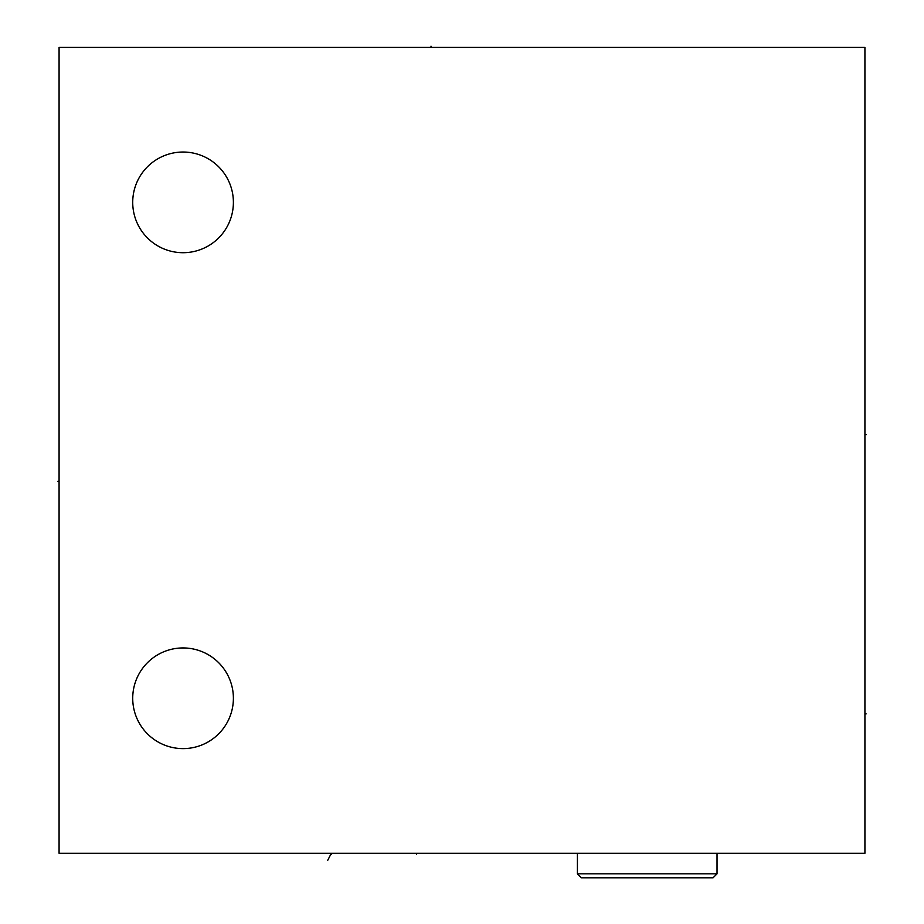 <?xml version="1.0" encoding="UTF-8"?>
<svg xmlns="http://www.w3.org/2000/svg" width="924" height="924" viewBox="0 0 924 924"><rect width="100%" height="100%" fill="white"/><g stroke="black" fill="none" stroke-linecap="round" stroke-linejoin="round"><path stroke-width="1.39" d="M864.922 47.401L59.078 47.401L59.078 853.256L864.922 853.256L864.922 47.401M183.056 152.033A50.335 50.335 0 0 0 132.721 202.368A50.335 50.335 0 0 0 183.056 252.702A50.335 50.335 0 0 0 233.391 202.368A50.335 50.335 0 0 0 183.056 152.033M183.056 647.943A50.335 50.335 0 0 0 132.721 698.278A50.335 50.335 0 0 0 183.056 748.613A50.335 50.335 0 0 0 233.391 698.278A50.335 50.335 0 0 0 183.056 647.943M717.024 873.838L577.419 873.838L581.392 877.8L713.051 877.8L717.024 873.838L717.024 853.256M577.419 873.838L577.419 853.256M416.62 853.256L416.62 854.446M327.743 860.29L331.323 853.256L331.323 854.446M431.011 46.2L431.011 47.401M59.078 481.323L57.877 481.323L59.078 481.323M864.922 434.707L866.123 434.707L864.922 434.707M864.922 713.906L866.123 713.906L864.922 713.906"/></g></svg>
